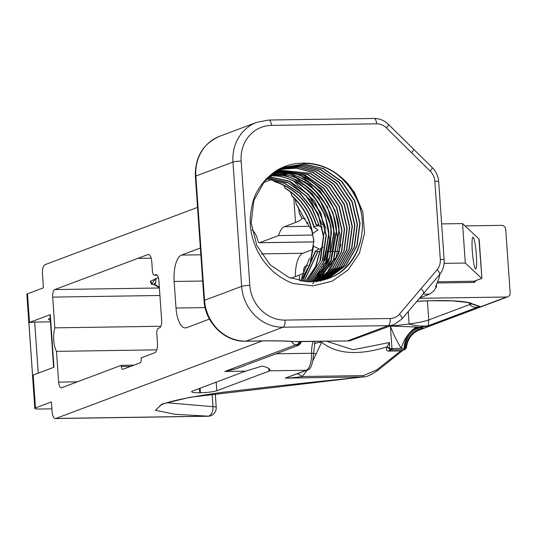 <?xml version="1.0" encoding="UTF-8"?>
<svg xmlns="http://www.w3.org/2000/svg" width="537" height="537" viewBox="0 0 537 537"><rect width="100%" height="100%" fill="white"/><g stroke="black" fill="none" stroke-linecap="round" stroke-linejoin="round"><path stroke-width="0.81" d="M166.933 402.763L212.994 406.684A8.37 5.155 91.8 0 1 208.443 416.168L175.156 414.309L155.401 410.288L162.174 403.972L190.091 397.286L362.603 376.954A3.323 1.302 -90.9 0 0 363.448 375.611L376.853 369.818L400.797 350.909L388.09 351.104C386.271 350.399 385.881 349.131 386.935 347.305L391.117 348.721L391.345 349.876L389.627 349.574L389.486 342.505L387.177 346.801C358.515 355.729 336.659 354.212 321.616 342.25L313.078 360.34M323.146 247.322L320.878 248.188L320.515 248.812L315.501 266.688L305.385 281.656M320.166 251.289L317.676 251.732L303.855 281.495M317.891 251.625L315.313 251.188L319.206 248.993L313.514 246.174L313.246 244.463L313.89 240.281L312.648 235.501L312.682 233.595L317.951 229.903L313.756 227.104L313.97 226.648L319.005 225.574M267.835 177.787L288.188 182.929L305.788 195.743L318.126 214.431L323.408 236.334L319.904 261.264L306.896 281.771M267.963 177.666L287.825 182.499L306.265 195.81L318.253 213.927L323.71 236.22L320.482 260.385L307.077 281.777M270.279 177.814L268.95 176.774L289.712 181.479L307.815 194.206L320.535 213.095L325.979 235.367L322.207 261.022L308.386 281.838M269.05 176.653L289.624 181.191L308.204 194.179L320.75 212.786L326.288 235.253L322.824 260.062L308.574 281.844M270.01 175.8C299.156 174.632 327.308 202.684 328.557 234.4L324.502 260.774L309.862 281.871M270.158 175.693L270.312 175.686C278.508 176.055 281.697 176.076 291.591 179.962C295.88 181.513 306.016 187.816 310.185 192.608C315.521 197.831 319.877 204.188 323.261 211.679C325.053 215.008 329.047 228.064 328.859 234.286L325.12 259.861L310.044 281.871M271.145 174.874L272.581 174.834C301.727 173.666 329.886 201.717 331.128 233.434L326.791 260.512L311.326 281.858M271.279 174.767L283.643 175.733C286.792 176.351 290.302 177.438 294.169 178.996C300.827 181.734 307.016 185.95 312.749 191.642C323.079 201.677 331.201 219.217 331.43 233.32L327.02 260.579L311.507 281.851M272.279 173.988L275.159 173.867C304.298 172.699 332.457 200.751 333.699 232.467L329.08 260.237L312.776 281.804M272.413 173.887L286.214 174.767C289.362 175.384 292.873 176.472 296.739 178.029C303.398 180.768 309.594 184.983 315.326 190.675C325.657 200.751 333.766 218.203 334.001 232.353L328.879 261.264L312.95 281.791M273.427 173.142L277.73 172.901C306.875 171.733 335.028 199.784 336.269 231.501L331.356 259.955L314.205 281.71M273.568 173.042L278.032 172.786L288.792 173.8C291.933 174.418 295.444 175.512 299.317 177.062C305.969 179.801 312.165 184.016 317.897 189.709C328.235 199.784 336.337 217.237 336.578 231.387L331.201 260.848L314.38 281.697M274.588 172.337L280.301 171.934C309.446 170.766 337.598 198.818 338.847 230.534L333.625 259.66L315.628 281.576M274.736 172.236L280.603 171.82L291.363 172.833C294.511 173.451 298.015 174.545 301.888 176.096C308.547 178.834 314.736 183.05 320.468 188.742C330.805 198.818 338.907 216.27 339.149 230.42L333.558 260.351L315.796 281.556M340.874 244.469L337.578 255.39L317.038 281.408M337.578 255.39L317.172 281.388M327.932 278.683L331 277.401C358.038 265.969 370.429 228.762 357.011 199.804C344.962 175.317 326.409 163.12 301.351 163.214A59.822 54.519 -110.6 0 1 340.143 176.445C373.598 202.395 368.328 262.439 331.302 277.287L328.08 278.629L308.493 281.844L288.812 277.441L270.037 264.681L256.827 245.55L251.168 222.962L253.9 200.368L264.58 181.217L281.549 168.437L284.724 167.114L304.016 164.007L323.402 168.524L341.854 181.399L354.742 200.657L360.079 223.365L357.031 246.08L346.029 265.352L328.731 278.253L326.791 279.092M326.637 279.146L328.429 278.367L345.727 265.466L356.722 246.194L359.777 223.479L354.44 200.771L341.552 181.513L323.099 168.638L303.794 164.127L284.576 167.168M325.328 279.576L343.15 266.433L354.151 247.161L357.199 224.446L351.863 201.737L338.975 182.479L320.522 169.605L301.935 165.127L283.294 167.678M283.442 167.618L302.15 165.007L320.824 169.491L339.277 182.365L352.171 201.623L357.508 224.332L354.454 247.047L343.458 266.318L325.482 279.522M324.006 279.965L340.861 267.077L351.581 248.128L354.628 225.412L349.292 202.704L336.404 183.446L317.951 170.571L300.069 166.134L282.032 168.215M282.18 168.155L300.29 166.014L318.253 170.457L336.706 183.332L349.594 202.59L354.93 225.298L351.883 248.013L341.102 267.03L324.167 279.918M322.67 280.321L338.76 267.493L349.003 249.094L352.057 226.379L346.721 203.671L333.833 184.413L315.38 171.538L298.21 167.155L280.777 168.799M280.925 168.725L298.424 167.034L315.682 171.424L334.135 184.298L347.023 203.557L352.359 226.265L349.312 248.98L339.008 267.446L322.831 280.28M321.327 280.643L336.652 267.896L346.432 250.061L349.486 227.346L344.143 204.637L331.255 185.379L312.803 172.505L296.343 168.182L279.542 169.41M279.69 169.336L296.565 168.061L313.111 172.39L331.564 185.265L344.452 204.523L349.788 227.232L346.734 249.947L336.9 267.849L321.482 280.603M319.965 280.925L334.531 268.299L343.861 251.027L346.909 228.312L341.572 205.604L328.684 186.346L310.232 173.471L278.32 170.061M278.461 169.981L310.534 173.357L328.986 186.232L341.874 205.49L347.217 228.198L344.163 250.913L334.786 268.252L320.126 280.891M318.589 281.173L332.41 268.695L341.29 251.994L344.338 229.279L339.001 206.57L326.113 187.312L307.661 174.438L277.112 170.753M277.253 170.665L307.963 174.324L326.415 187.198L339.303 206.456L344.64 229.165L341.592 251.88L332.658 268.648L318.75 281.146M317.199 281.388L330.282 269.084L338.713 252.961L341.767 230.245L336.43 207.537L323.543 188.279L305.09 175.404L275.917 171.478M276.052 171.39L305.392 175.29L323.845 188.165L336.733 207.423L342.069 230.131L339.022 252.846L330.53 269.037L317.367 281.361M476.353 254.947A15.949 1.866 -94.9 0 1 475.46 268.856A15.949 1.866 -94.9 0 1 472.318 251.168A15.949 1.866 -94.9 0 1 472.768 237.294A15.949 1.866 -94.9 0 1 476.353 254.947M312.588 235.058L278.575 235.568L259.593 242.704L313.823 241.885M423.035 294.088A119.637 15.298 176 0 0 429.493 294.209L433.547 291.215L436.5 286.839L435.527 286.966L438.796 278.71L439.951 274.118M429.493 294.209L419.867 297.82M271.816 179.479L263.385 182.647M197.529 207.383L45.115 264.64A8.37 3.276 -90.9 0 0 42.463 274.138L43.423 287.839L27.494 293.82L29.501 322.442L50.283 314.635L53.962 367.241L33.18 375.048A8.37 1.067 176 0 0 32.529 375.517L34.831 408.395A8.37 1.067 176 0 0 39.96 409.026L51.888 408.845M270.48 177.982L272.017 179.345M272.239 179.559L273.951 181.305L275.649 181.989C295.78 188.93 309.225 203.221 315.991 224.869L318.924 225.251M283.57 185.111L284.858 187.856L285.791 188.702C299.847 197.589 309.171 210.397 313.756 227.104M290.423 191.837L292.094 196.294C303.459 206.805 310.305 219.875 312.648 235.501M295.115 199.214L296.437 204.597L307.419 223.922L296.001 203.577M298.424 207.222L299.505 213.874L302.19 218.351L299.196 212.706M300.72 216.109L301.116 216.881M301.787 218.076A80.805 10.331 -4 0 1 295.531 222.506L284.375 226.701A23.266 9.102 -90.9 0 0 278.575 235.568M303.553 273.058A80.805 10.331 -4 0 1 299.21 275.112L290.839 278.26M303.512 270.124L304.982 266.359L303.647 269.191L303.559 273.843M301.68 279.811L302.049 276.468L308.929 259.827M476.373 305.499L479.823 306.372C475.668 307.936 472.292 307.352 469.687 304.62A41.866 4.202 175.5 0 0 471.56 303.922M476.426 305.519L472.332 304.143M441.642 223.902L462.552 223.593L478.937 238.925L481.89 278.079L481.783 277.622L481.696 278.381L474.104 281.234A1.061 0.967 69.4 0 0 474.668 281.026M479.205 239.67L479.172 240.274L479.205 239.67M481.89 278.079L481.696 278.381L465.311 263.049L444.126 263.365M469.687 304.62L469.687 304.539A41.866 5.35 176 0 0 471.318 303.828M427.398 300.841L428.734 319.924L428.251 325.744C421.646 326.503 415.262 325.919 409.113 323.986A41.866 5.35 176 0 0 428.734 319.924L469.687 304.539L469.58 303.049M472.191 304.09L473.453 304.224A9.968 1.275 -4 0 1 472.674 303.976A63.144 8.075 176 0 0 416.927 301.284M419.444 298.317L506.586 297.015A4.189 3.813 69.4 0 0 507.767 296.786A4.189 3.813 69.4 0 0 510.15 292.813L505.72 229.447A4.189 3.813 69.4 0 0 501.578 225.359L465.029 225.909M416.779 327.046L423.982 328.04L421.887 329.02A20.936 20.883 -62.4 0 0 406.355 347.895L404.838 348.654L401.246 348.285C396.957 341.566 393.339 334.155 390.392 326.06L416.779 327.046A20.936 10.136 -62.4 0 0 401.246 348.285L391.97 348.647L390.392 326.06A64.453 8.243 176 0 0 409.113 323.986L408.241 311.527M462.552 223.593L465.311 263.049M473.453 304.224L479.823 306.372L428.251 325.744A68.642 8.773 -4 0 1 419.545 327.275A20.936 16.842 -83.9 0 0 404.099 348.553M436.5 286.839L436.386 285.241M506.586 297.015L423.982 328.04A20.936 19.654 -73.4 0 0 405.683 348.573M406.187 346.821L406.395 347.681C407.603 338.176 412.772 331.96 421.894 329.027L421.887 329.02A4.189 3.813 69.4 0 0 422.297 328.899L507.767 296.786M387.264 346.607L389.627 349.574M421.511 327.523A20.936 18.057 -81.3 0 0 404.838 348.654A1.047 0.899 98.7 0 1 404.005 349.708L391.345 349.876L388.09 351.104M404.972 349.587L400.797 350.909L404.972 349.587L406.395 347.681M289.376 348.714L296.337 346.09C298.444 345.439 298.646 345.116 296.954 345.13A4.189 4.001 -80.9 0 0 300.284 341.646M296.954 345.13L295.652 344.882A4.189 4.014 -68.1 0 0 299.27 341.66M296.337 346.09A4.189 3.652 70.2 0 0 296.558 346.023A4.189 3.652 70.2 0 0 296.793 345.929M320.938 341.337L321.616 342.25A20.936 15.875 -151.2 0 0 314.387 343.767M326.503 341.25L353.091 349.748L389.486 342.505M313.615 353.688A20.936 14.378 -157.2 0 1 316.212 353.5M387.177 346.801L386.935 347.305M302.452 184.587A12.559 11.975 110.1 0 1 303.801 184.567M247.322 364.536L288.295 349.204M261.351 253.88L302.868 253.263L313.031 249.443M302.868 253.263A23.266 9.102 -90.9 0 0 295.384 276.548M155.529 278.528L151.662 284.449L150.226 281.435L158.395 277.535M152.206 283.939L150.488 281.166M269.903 370.228L269.655 370.812C270.467 368.832 267.909 367.268 261.989 366.12L245.067 371.302M291.933 341.472A105.675 13.512 -4 0 0 295.652 344.882L224.822 371.483L235.803 368.919L246.456 364.918M307.426 369.973L302.197 376.524C297.364 377.363 291.732 377.894 285.301 378.115L307.137 370.087A3.329 3.034 -110.6 0 1 306.197 370.262A16.748 6.551 -90.9 0 0 311.581 353.239A16.748 6.551 89.1 0 1 313.158 341.451M297.417 373.739A20.936 4.638 -133.7 0 1 302.197 376.524L363.448 375.611M402.81 350.399L377.981 370.268A3.323 0.765 -130.9 0 1 376.853 369.818M377.981 370.268C370.718 375.041 365.972 377.256 363.744 376.9L285.301 378.115L306.197 370.262L269.655 370.812A12.559 1.604 -4 0 1 268.943 371.161L268.762 368.51M159.368 287.651L153.689 284.422L151.662 284.449M153.689 284.422L155.67 282.643L155.958 278.367M130.686 366.388L121.328 366.529L121.241 365.341L133.968 365.153M121.328 366.529A3.323 1.302 -90.9 0 0 122.658 369.369A3.323 1.302 -90.9 0 0 122.839 369.335L140.144 362.831A3.323 1.302 -90.9 0 0 141.197 359.065L141.11 357.877L144.641 356.555M144.634 356.561L154.777 352.749A8.511 3.329 -90.9 0 0 157.462 343.096L156.811 333.732A4.786 1.873 -90.9 0 1 158.321 328.308L159.549 327.845A6.645 2.598 89.1 0 0 161.65 320.314L158.858 280.327A6.645 2.598 89.1 0 0 156.193 274.642A6.645 2.598 89.1 0 0 155.837 274.709L154.609 275.172A4.786 1.873 -90.9 0 1 154.347 275.219A4.786 1.873 -90.9 0 1 152.434 271.131L151.776 261.767A8.511 3.329 -90.9 0 0 148.373 254.491A8.511 3.329 -90.9 0 0 147.91 254.578L137.774 258.391L151.186 258.19L137.774 258.391L54.794 289.564L159.388 287.993M252.048 230.172A23.266 9.102 -90.9 0 1 257.935 240.737A4.189 1.638 -90.9 0 0 259.364 242.744A4.189 1.638 -90.9 0 0 259.593 242.704M209.457 319.085L186.581 327.677A23.266 9.102 -90.9 0 1 185.325 327.926A23.266 9.102 -90.9 0 1 176.015 308.03L174.156 281.462A23.266 9.102 -90.9 0 1 181.506 255.082L200.368 247.993M33.18 375.048L35.476 407.925L51.404 401.945L52.062 411.382A8.37 3.276 -90.9 0 0 55.418 418.545A8.37 3.276 -90.9 0 0 55.868 418.457L208.443 416.168A8.37 3.276 -90.9 0 1 207.994 416.256A8.37 8.37 0 0 0 216.223 407.301A8.37 1.067 -4 0 0 212.994 406.684L212.088 393.782M262.197 340.955L55.868 418.457M121.241 365.341L61.654 387.727A6.645 2.598 89.1 0 1 61.299 387.795A6.645 2.598 89.1 0 1 58.634 382.116L56.486 351.359A16.613 6.498 -90.9 0 1 54.841 327.852L52.693 297.102A6.645 2.598 89.1 0 1 54.794 289.564M199.428 388.446L199.73 392.748A13.291 1.698 176 0 1 191.588 391.748A13.291 1.698 176 0 1 192.622 391.003L245.409 371.174L224.822 371.483M199.73 392.748L200.408 392.735L200.086 388.197M216.203 382.149L216.8 390.748A12.559 1.604 -4 0 1 200.408 392.735M216.8 390.748L268.943 371.161M155.67 282.643L154.878 284.67L159.335 287.127M301.351 163.214C294.746 163.329 288.342 164.805 282.14 167.638C277.83 169.182 272.474 172.995 266.07 179.069C254.504 192.582 252.444 199.905 250.349 216.351C249.463 230.682 253.061 244.328 261.143 257.31C262.955 261.069 272.507 271.494 275.253 273.192C280.952 277.804 286.959 281.24 293.269 283.516L313.118 285.899L332.108 281.193L348.184 269.896L359.441 253.222L364.549 233.098L362.79 211.893L354.36 192.192L340.143 176.445M266.889 178.714L284.509 183.137L300.23 193.38L312.353 208.369L319.562 226.486L311.856 208.161L299.794 193.38L284.214 183.258L266.761 178.848M289.02 181.17L311.064 200.603L322.375 224.828M326.966 245.53L322.945 264.358M322.019 266.694L316.642 276.743M316.112 277.542L313.138 281.509M323.616 234.904L325.274 229.104M325.899 228.185L314.763 201.234L294.39 181.808M312.668 283.992L324.596 265.714M325.529 263.372L329.678 239.536L325.194 215.444L312.688 194.213L294.175 179.244M292.014 178.13L281.697 174.216M316.313 281.878L330.067 256.223L331.02 226.137L318.931 197.911L296.753 178.284M294.591 177.17L278.656 171.988M320.858 278.622L329.745 263.774M330.678 261.438L334.705 234.145L327.516 206.96L310.561 185.037L286.845 172.283M320.294 281.187L326.704 273.239M326.979 272.83L332.316 262.815M333.242 260.479L337.39 236.642L332.913 212.545L320.401 191.32L301.888 176.344M299.727 175.23L288.51 171.075M335.813 259.532L339.961 235.078L335.041 210.41L321.77 188.984L302.324 174.277M318.803 224.775L315.991 224.869M322.146 227.064L319.562 226.486M305.566 281.67L315.87 266.433L320.878 248.188M316.313 224.828C309.218 202.281 295.095 187.775 273.951 181.305M313.97 226.648C309.158 209.537 299.451 196.609 284.858 187.856M312.682 233.595C309.943 218.223 302.875 205.476 291.47 195.361M300.74 281.026L309.977 264.09L313.246 244.463M300.928 281.059L309.963 264.882L313.514 246.174M302.311 281.287L315.313 251.188M302.492 281.307L315.568 251.45M304.036 281.516L317.985 251.571M259.257 340.948L259.942 340.941A87.169 11.143 -4 0 1 294.451 341.532L293.571 341.579A6.283 4.632 -85.9 0 0 294.451 341.532L349.6 340.908L394.138 324.523A20.936 19.077 -110.6 0 1 388.224 325.637A6.283 2.457 -90.9 0 0 390.211 318.515A14.653 13.358 69.4 0 0 399.447 314.125L437.078 269.762A14.653 13.358 69.4 0 0 440.313 259.452L434.842 181.258A14.653 13.358 69.4 0 0 430.177 171.068L386.425 127.927A14.653 13.358 69.4 0 0 376.591 123.825L271.433 125.403A35.59 32.435 69.4 0 0 241.147 161.1L249.833 285.375A35.59 32.435 69.4 0 0 285.046 320.092L390.211 318.515M302.19 218.351L304.909 218.915L304.922 218.499M313.836 242.012L313.246 236.958M307.419 223.922L307.426 222.372L308.802 226.023L311.588 229.735M301.787 277.253L309.567 258.27M304.982 266.359L307.876 265.359M156.791 349.856L56.486 351.359M54.841 327.852L160.872 326.261M50.444 321.838L34.677 322.072L38.248 373.141M32.582 375.383L28.917 323.032A4.189 0.537 -4 0 1 28.884 322.972A4.189 0.537 -4 0 1 34.677 322.072M50.324 320.139A14.653 1.873 -4 0 1 48.417 319.361A14.653 1.873 -4 0 1 50.196 318.32M35.476 407.925A8.37 1.067 176 0 0 34.831 408.395M53.626 367.368L49.954 314.87A4.189 0.537 -4 0 1 50.283 314.635M28.884 322.999A8.37 1.067 -4 0 1 28.85 322.912A8.37 1.067 -4 0 1 29.501 322.442M28.85 322.912L26.85 294.289A8.37 1.067 -4 0 1 27.494 293.82M386.425 127.927A6.283 1.168 -45.4 0 0 388.493 124.671A6.283 1.168 -45.4 0 0 388.419 124.362L432.171 167.504A6.283 1.168 -45.4 0 1 432.245 167.812A6.283 1.168 -45.4 0 1 430.177 171.068M411.57 152.723A6.283 1.168 -45.4 0 0 413.631 149.467A6.283 1.168 -45.4 0 0 413.564 149.158M306.164 180.841A32.502 4.155 176 0 0 305.399 181.05M303.385 181.687A32.502 4.155 176 0 0 302.72 181.949M301.123 182.835A32.502 4.155 176 0 0 300.74 183.325M295.531 222.506L293.813 197.905M309.117 226.325L284.375 226.701M299.612 280.811L299.21 275.112M437.353 282.986L473.768 282.442A1.061 0.416 89.1 0 1 474.104 281.234L437.803 281.784M473.768 282.442A2.128 1.94 69.4 0 0 475.567 280.744M416.9 301.311L430.748 300.74L452.577 300.874L466.935 302.365L470.741 303.539A3.323 3.242 -59.1 0 0 472.674 303.976M391.117 348.721L391.97 348.647L392.211 349.802M295.947 346.237A4.189 3.813 69.4 0 0 296.223 346.143A4.189 3.813 69.4 0 0 296.39 346.076M288.678 348.969A4.189 3.813 69.4 0 0 288.96 348.875L288.96 348.875A4.189 3.813 69.4 0 0 289.228 348.761M314.957 341.425L313.608 353.252L276.132 353.776M156.556 274.702L155.837 274.709M157.2 275.132L154.609 275.172M148.836 254.565L147.91 254.578M181.506 255.082L200.845 254.793M202.677 281.032L174.156 281.462M176.015 308.03L205.087 307.594M58.634 382.116L77.348 381.834M159.919 295.491L52.693 297.102M204.053 300.653A6.283 0.805 176 0 1 204.537 300.304L195.851 176.035L232.944 162.1A41.866 38.161 -110.6 0 1 256.753 122.329L219.653 136.264A41.866 38.161 69.4 0 0 195.851 176.035A6.283 0.805 176 0 0 195.361 176.384L204.053 300.653C205.074 322.603 224.735 342.042 245.624 341.217A6.283 2.457 89.1 0 0 245.966 341.149L259.942 340.941M241.147 161.1A6.283 0.805 176 0 0 232.944 162.1L241.637 286.369A6.283 0.805 176 0 1 249.833 285.375M348.057 340.727L388.224 325.637L283.059 327.214A41.866 38.161 -110.6 0 1 241.637 286.369L204.537 300.304A41.866 38.161 69.4 0 0 245.966 341.149L283.059 327.214A6.283 2.457 -90.9 0 0 285.046 320.092M440.313 259.452A6.283 0.805 176 0 1 444.159 259.921C444.488 265.56 442.918 270.5 439.447 274.736L401.817 319.099A6.283 2.302 -139.7 0 0 399.447 314.125M423.445 293.605A6.283 2.302 -139.7 0 0 421.075 288.631M439.447 274.736A6.283 2.302 -139.7 0 0 437.078 269.762M444.159 259.921L438.689 181.728A6.283 0.805 176 0 0 434.842 181.258M376.591 123.825A6.283 2.457 -90.9 0 0 374.081 118.455C379.565 118.469 384.344 120.442 388.419 124.362M271.433 125.403A6.283 2.457 -90.9 0 0 268.916 120.033L374.081 118.455M339.102 251.269L336.947 251.336M336.672 251.343L334.618 251.403M334.343 251.41L332.282 251.477M332 251.484L329.919 251.544M329.644 251.551L327.55 251.618M327.268 251.625L326.281 251.658M481.89 277.978L479.226 239.797M474.399 281.18L481.776 278.408M470.741 303.539L472.52 304.184M421.894 329.027A4.189 4.189 0 0 0 422.297 328.899M288.711 348.956L298.653 345.184L300.391 343.774L301.223 341.633M313.608 353.252C312.87 364.167 310.715 369.778 307.137 370.087M157.24 275.179L154.347 275.219M313.83 241.925L259.364 242.744M160.073 405.395L162.429 404.294C171.216 400.716 191.112 396.742 222.11 392.372C268.218 386.909 315.427 381.753 363.744 376.9M219.653 136.264C203.04 143.715 194.944 157.086 195.361 176.384M401.817 319.099L394.138 324.523M438.689 181.728C438.232 176.183 436.057 171.444 432.171 167.504M268.916 120.033L256.753 122.329M293.571 341.579C284.154 340.914 272.836 340.72 259.613 341.002L245.624 341.217M349.6 340.908L297.102 341.693M28.884 322.972L32.556 375.423M55.418 418.545L207.994 416.256M215.243 393.326L216.223 407.301"/></g></svg>
